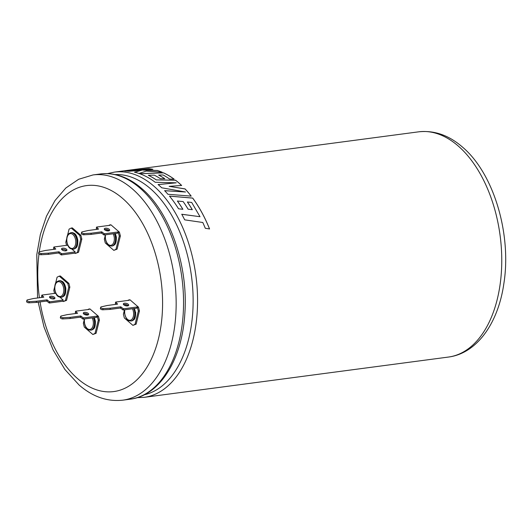<?xml version="1.0" encoding="UTF-8"?>
<svg xmlns="http://www.w3.org/2000/svg" width="532" height="532" viewBox="0 0 532 532"><rect width="100%" height="100%" fill="white"/><g stroke="black" fill="none" stroke-linecap="round" stroke-linejoin="round"><path stroke-width="0.8" d="M184.697 219.849A113.595 67.172 -97.5 0 0 181.751 214.25L200.005 216.697L191.693 202.446L187.404 201.994A113.595 67.172 -97.5 0 1 192.311 209.688L188.102 209.189A113.595 67.172 -97.5 0 0 183.148 201.575L177.415 201.03A113.595 67.172 -97.5 0 1 182.895 209.295L178.553 208.797A113.595 67.172 -97.5 0 0 169.482 196.102L192.69 198.07A113.595 67.172 -97.5 0 1 201.202 211.324A113.595 67.172 -97.5 0 1 209.568 228.966L205.292 228.275A113.595 67.172 -97.5 0 0 202.798 222.496L184.697 219.849M181.658 185.462A113.595 67.172 -97.5 0 0 178.805 182.868A113.595 67.172 -97.5 0 0 175.533 180.188L156.348 179.902A113.595 67.172 -97.5 0 0 148.355 175.274L154.267 175.134A113.595 67.172 -97.5 0 1 160.451 178.739L164.834 178.759A113.595 67.172 -97.5 0 0 158.662 175.048L163.098 174.981A113.595 67.172 -97.5 0 1 169.628 179.078L174.13 179.131A113.595 67.172 -97.5 0 0 163.497 172.814L139.65 173.698A113.595 67.172 -97.5 0 1 152.704 180.454A113.595 67.172 -97.5 0 1 155.218 182.27L176.258 182.815L158.09 184.551A113.595 67.172 -97.5 0 1 159.174 185.469A113.595 67.172 -97.5 0 1 161.741 187.796L185.542 191.999L164.627 190.655A113.595 67.172 -97.5 0 1 167.946 194.286L191.207 196.122A113.595 67.172 -97.5 0 0 185.063 188.9L169.129 186.34L181.658 185.462M141.958 170.154L134.51 172.188A113.595 67.172 -97.5 0 1 138.998 173.472L146.34 171.065L162.174 172.228A113.595 67.172 -97.5 0 0 157.339 170.453L142.702 170.094L152.877 169.309A113.595 67.172 -97.5 0 0 148.681 168.677L124.834 171.065A113.595 67.172 -97.5 0 1 129.01 171.271L141.958 170.154L134.51 172.242M162.001 172.208A113.535 67.138 -97.5 0 0 157.339 170.506L157.339 170.453M157.339 170.506L142.702 170.094M152.671 169.322A113.535 67.138 -97.5 0 0 148.681 168.73L148.681 168.677M148.681 168.73L124.84 171.124M191.154 196.115A113.535 67.138 -97.5 0 0 185.05 188.946L169.129 186.34M181.598 185.469A113.535 67.138 -97.5 0 0 175.527 180.242L175.533 180.188M175.527 180.242L156.348 179.902M156.341 179.956A113.535 67.138 -97.5 0 0 148.348 175.327L148.355 175.274M164.754 178.759A113.535 67.138 -97.5 0 0 158.656 175.095L158.662 175.048M174.05 179.131A113.535 67.138 -97.5 0 0 163.497 172.867L163.497 172.814M163.497 172.867L139.65 173.751M158.077 184.597L176.258 182.815M164.607 190.695L185.542 191.999M200.005 216.697L181.731 214.29M209.528 228.96A113.535 67.138 -97.5 0 0 201.176 211.357A113.535 67.138 -97.5 0 0 192.67 198.11L192.69 198.07M192.67 198.11L169.462 196.142M182.848 209.289A113.535 67.138 -97.5 0 0 177.395 201.069L177.415 201.03M192.265 209.688A113.535 67.138 -97.5 0 0 187.384 202.034L187.404 201.994M127.58 305.92A2.773 1.244 14 0 0 128.717 305.242A2.773 1.244 14 0 0 127.407 303.752A2.773 1.244 14 0 0 124.475 303.227A2.773 1.244 14 0 0 123.344 303.905A2.773 1.244 14 0 0 124.648 305.395A2.773 1.244 14 0 0 127.58 305.92M128.212 305.754A2.773 1.244 14 0 0 124.175 304.43A2.773 1.244 14 0 0 123.55 304.59M124.495 309.817L123.397 314.206L124.348 317.956L132.894 325.358L135.042 324.301L138.34 311.08L137.382 307.336L136.997 306.997L136.697 308.201L123.185 309.99L123.484 308.786L136.997 306.997M115.397 303.26L115.723 302.056L129.236 300.267L128.844 299.928L127.766 300.46M125.811 304.523L125.512 305.72M132.894 325.358L136.152 324.154L139.444 310.934L138.493 307.183L129.954 299.782L128.844 299.928M135.042 324.301L136.152 324.154M138.34 311.08L139.444 310.934M137.382 307.336L138.493 307.183M115.61 302.123L117.605 304.131L107.198 305.508L101.127 306.891A1.789 0.798 14 0 0 100.694 307.263A1.789 0.798 14 0 0 103.082 308.58L110.304 308.201L120.711 306.824L123.484 308.786M100.694 307.263L100.395 308.46A1.789 0.798 14 0 0 102.776 309.784L110.004 309.405L120.412 308.028L123.185 309.99M115.311 303.326L116.368 304.297M110.004 309.405L110.304 308.201M102.776 309.784L103.082 308.58M61.739 249.541A2.773 1.244 -166 0 1 62.364 249.375A2.773 1.244 -166 0 1 66.394 250.698M62.663 248.171A2.773 1.244 -166 0 1 65.596 248.697A2.773 1.244 -166 0 1 66.906 250.186A2.773 1.244 -166 0 1 65.769 250.865A2.773 1.244 -166 0 1 62.836 250.339A2.773 1.244 -166 0 1 61.526 248.85A2.773 1.244 -166 0 1 62.663 248.171M67.431 235.723L69.08 229.112L71.235 228.055L79.773 235.457L80.724 239.207L77.433 252.427L75.278 253.485L74.892 253.152L75.192 251.949L71.966 249.156M68.029 245.737L67.424 245.219L53.918 247.008L53.592 248.211M66.706 238.649L65.788 242.333L66.547 245.332M75.278 253.485L78.537 252.281L81.835 239.061L80.884 235.31L72.339 227.909L71.235 228.055M74.892 253.152L61.38 254.941L58.606 252.979L48.199 254.356L40.971 254.735A1.789 0.798 -166 0 1 38.583 253.418L38.889 252.215A1.789 0.798 -166 0 1 39.321 251.842L45.393 250.466L55.8 249.082L53.805 247.074M54.563 249.249L53.499 248.278M77.433 252.427L78.537 252.281M80.724 239.207L81.835 239.061M79.773 235.457L80.884 235.31M75.192 251.949L61.679 253.737L58.906 251.776L48.498 253.152L41.27 253.538A1.789 0.798 -166 0 1 38.889 252.215M41.27 253.538L40.971 254.735M48.498 253.152L48.199 254.356M108.515 230.921A2.773 1.244 14 0 0 109.652 230.243A2.773 1.244 14 0 0 108.342 228.753A2.773 1.244 14 0 0 105.409 228.228A2.773 1.244 14 0 0 104.279 228.906A2.773 1.244 14 0 0 105.582 230.396A2.773 1.244 14 0 0 108.515 230.921M109.14 230.755A2.773 1.244 14 0 0 105.11 229.432A2.773 1.244 14 0 0 104.485 229.598M105.25 235.53L104.332 239.207L105.283 242.958L113.821 250.366L115.976 249.309L119.274 236.088L118.317 232.338L117.931 231.999L117.632 233.202L104.119 234.991L104.418 233.787L117.931 231.999M96.332 228.261L96.658 227.058L110.164 225.269L109.778 224.93L108.701 225.462M106.746 229.525L106.447 230.722M113.821 250.366L117.08 249.162L120.378 235.942L119.427 232.191L110.889 224.783L109.778 224.93M115.976 249.309L117.08 249.162M119.274 236.088L120.378 235.942M118.317 232.338L119.427 232.191M96.545 227.124L98.54 229.132L88.132 230.516L82.061 231.892A1.789 0.798 14 0 0 81.629 232.265A1.789 0.798 14 0 0 84.009 233.588L91.238 233.209L101.645 231.826L104.418 233.787M81.629 232.265L81.329 233.468A1.789 0.798 14 0 0 83.71 234.785L90.939 234.406L101.346 233.029L104.119 234.991M96.245 228.328L97.303 229.299M90.939 234.406L91.238 233.209M83.71 234.785L84.009 233.588M87.541 315.05A2.773 1.244 14 0 0 88.678 314.379A2.773 1.244 14 0 0 87.368 312.882A2.773 1.244 14 0 0 84.435 312.357A2.773 1.244 14 0 0 83.298 313.035A2.773 1.244 14 0 0 84.608 314.525A2.773 1.244 14 0 0 87.541 315.05M88.166 314.884A2.773 1.244 14 0 0 84.136 313.561A2.773 1.244 14 0 0 83.511 313.727M84.275 319.659L83.351 323.343L84.309 327.087L92.847 334.495L95.002 333.438L98.294 320.217L97.343 316.467L96.957 316.128L96.651 317.331L83.145 319.12L83.444 317.917L96.957 316.128M75.351 312.397L75.677 311.187L89.19 309.398L88.804 309.065L87.72 309.591M85.772 313.654L85.472 314.851M92.847 334.495L96.106 333.291L99.404 320.071L98.447 316.321L89.908 308.912L88.804 309.065M95.002 333.438L96.106 333.291M98.294 320.217L99.404 320.071M97.343 316.467L98.447 316.321M75.564 311.253L77.566 313.268L67.152 314.645L61.087 316.021A1.789 0.798 14 0 0 60.648 316.394A1.789 0.798 14 0 0 63.035 317.717L70.257 317.338L80.671 315.955L83.444 317.917M60.648 316.394L60.349 317.597A1.789 0.798 14 0 0 62.736 318.921L69.958 318.535L80.372 317.158L83.145 319.12M75.265 312.457L76.322 313.428M69.958 318.535L70.257 317.338M62.736 318.921L63.035 317.717M49.749 297.614A2.773 1.244 -166 0 1 50.38 297.448A2.773 1.244 -166 0 1 54.41 298.778M50.68 296.244A2.773 1.244 -166 0 1 53.612 296.77A2.773 1.244 -166 0 1 54.922 298.266A2.773 1.244 -166 0 1 53.785 298.937A2.773 1.244 -166 0 1 50.853 298.412A2.773 1.244 -166 0 1 49.543 296.923A2.773 1.244 -166 0 1 50.68 296.244M55.448 283.795L57.097 277.185L59.245 276.128L67.79 283.536L68.741 287.287L65.443 300.507L63.295 301.564L62.902 301.225L63.202 300.021L59.983 297.228M56.04 293.81L55.441 293.292L41.928 295.08L41.602 296.291M54.716 286.728L53.799 290.406L54.563 293.411M63.295 301.564L66.553 300.361L69.845 287.134L68.894 283.39L60.355 275.982L59.245 276.128M62.902 301.225L49.39 303.014L46.623 301.052L36.209 302.429L28.987 302.814A1.789 0.798 -166 0 1 26.6 301.491L26.899 300.287A1.789 0.798 -166 0 1 27.332 299.915L33.403 298.538L43.817 297.162L41.815 295.147M42.573 297.322L41.516 296.351M65.443 300.507L66.553 300.361M68.741 287.287L69.845 287.134M67.79 283.536L68.894 283.39M63.202 300.021L49.695 301.81L46.922 299.849L36.508 301.232L29.287 301.611A1.789 0.798 -166 0 1 26.899 300.287M29.287 301.611L28.987 302.814M36.508 301.232L36.209 302.429M40.053 301.923A103.893 61.433 -97.5 0 0 77.699 378.718A103.893 61.433 -97.5 0 0 158.396 339.064A103.893 61.433 -97.5 0 0 122.646 198.443A103.893 61.433 -97.5 0 0 39.282 251.855M100.408 173.964C114.779 172.308 128.551 177.149 141.712 188.488C170.253 212.461 188.567 266.592 184.79 314.246C182.004 359.539 159.833 395.715 130.227 399.186A113.595 67.172 -97.5 0 0 183.367 310.808A113.595 67.172 -97.5 0 0 139.889 188.022A113.595 67.172 -97.5 0 0 100.408 173.964L93.014 174.942A113.595 67.172 82.5 0 1 132.495 189A113.595 67.172 82.5 0 1 175.972 311.785A113.595 67.172 82.5 0 1 122.832 400.164C107.251 401.853 92.674 396.806 79.102 385.022L64.897 369.481L53.047 349.81L44.01 326.994L38.184 302.169M418.618 131.836C434.198 130.147 448.782 135.195 462.355 146.978C493.909 173.452 511.797 234.413 503.817 283.875C498.225 322.844 477.191 353.381 448.436 357.058A113.595 67.172 -97.5 0 0 501.576 268.673A113.595 67.172 -97.5 0 0 458.099 145.894A113.595 67.172 -97.5 0 0 418.618 131.836L114.42 172.109A113.595 67.172 82.5 0 1 153.901 186.167A113.595 67.172 82.5 0 1 197.379 308.952A113.595 67.172 82.5 0 1 144.239 397.331L137.156 397.67M144.325 394.771A111.221 65.762 -97.5 0 0 193.056 306A111.221 65.762 -97.5 0 0 150.383 188.627A111.221 65.762 -97.5 0 0 115.171 174.562M38.982 254.11A103.893 61.433 -97.5 0 0 39.421 297.74M115.351 233.501L116.355 237.126C116.428 245.565 114.134 244.9 112.225 245.977L111.6 246.057A8.312 4.914 -97.5 0 0 115.397 237.252A8.312 4.914 -97.5 0 0 114.413 233.628M105.542 234.805A7.481 4.422 -97.5 0 0 105.456 238.416A7.481 4.422 -97.5 0 0 110.789 245.325A7.481 4.422 -97.5 0 0 114.24 237.398A7.481 4.422 -97.5 0 0 113.196 233.787M108.887 230.489A7.481 4.422 -97.5 0 0 107.69 230.941M112.225 245.977A8.312 4.914 -97.5 0 0 116.023 237.172A8.312 4.914 -97.5 0 0 115.038 233.541M135.647 312.131C135.653 320.763 133.399 319.785 131.517 320.942L130.892 321.029A8.312 4.914 -97.5 0 0 134.689 312.257A8.312 4.914 -97.5 0 0 133.698 308.593M124.827 309.77A7.481 4.422 -97.5 0 0 124.734 313.348A7.481 4.422 -97.5 0 0 130.054 320.297A7.481 4.422 -97.5 0 0 133.532 312.404A7.481 4.422 -97.5 0 0 132.488 308.753M127.959 305.494A7.481 4.422 -97.5 0 0 126.922 305.947M131.517 320.942A8.312 4.914 -97.5 0 0 135.314 312.178A8.312 4.914 -97.5 0 0 134.323 308.513M76.847 240.378A8.312 4.914 -97.5 0 0 70.876 232.703C68.894 233.588 66.374 234.06 66.746 241.555C68.382 249.189 70.889 248.79 73.057 249.182A8.312 4.914 -97.5 0 0 76.847 240.378M75.697 240.524A7.481 4.422 -97.5 0 0 70.364 233.608A7.481 4.422 -97.5 0 0 66.906 241.535A7.481 4.422 -97.5 0 0 72.239 248.451A7.481 4.422 -97.5 0 0 75.697 240.524M71.501 232.617C73.642 233.003 76.202 232.63 77.812 240.245C77.885 248.69 75.591 248.018 73.682 249.096A8.312 4.914 -97.5 0 0 77.473 240.298A8.312 4.914 -97.5 0 0 71.501 232.617L70.876 232.703M122.812 309.883L123.111 308.68M120.791 308.134L121.09 306.931M120.412 308.028L120.711 306.824M115.358 303.42L115.657 302.216M61.679 253.737L61.38 254.941M53.852 247.167L53.552 248.371M58.906 251.776L58.606 252.979M59.285 251.882L58.986 253.086M61.3 253.631L61 254.835M103.74 234.885L104.039 233.681M101.725 233.136L102.024 231.932M101.346 233.029L101.645 231.826M96.292 228.421L96.591 227.224M94.377 317.631L95.381 321.255C95.454 329.694 93.16 329.029 91.251 330.106L90.626 330.186A8.312 4.914 -97.5 0 0 94.417 321.388A8.312 4.914 -97.5 0 0 93.439 317.757M84.561 318.934A7.481 4.422 -97.5 0 0 84.475 322.545A7.481 4.422 -97.5 0 0 89.808 329.461A7.481 4.422 -97.5 0 0 93.266 321.528A7.481 4.422 -97.5 0 0 92.222 317.917M87.906 314.618A7.481 4.422 -97.5 0 0 86.716 315.07M91.251 330.106A8.312 4.914 -97.5 0 0 95.042 321.301A8.312 4.914 -97.5 0 0 94.064 317.677M82.766 319.014L83.065 317.81M80.751 317.265L81.05 316.061M80.372 317.158L80.671 315.955M75.311 312.55L75.611 311.353M49.695 301.81L49.39 303.014M41.862 295.247L41.562 296.444M46.922 299.849L46.623 301.052M47.295 299.955L46.996 301.159M49.316 301.704L49.017 302.908M64.864 288.45A8.312 4.914 -97.5 0 0 58.892 280.776C56.904 281.661 54.384 282.133 54.763 289.627C56.399 297.262 58.906 296.863 61.074 297.255A8.312 4.914 -97.5 0 0 64.864 288.45M63.714 288.597A7.481 4.422 -97.5 0 0 58.38 281.681A7.481 4.422 -97.5 0 0 54.922 289.614A7.481 4.422 -97.5 0 0 60.256 296.524A7.481 4.422 -97.5 0 0 63.714 288.597M59.518 280.697C61.659 281.076 64.219 280.71 65.822 288.324C65.901 296.763 63.607 296.098 61.699 297.175A8.312 4.914 -97.5 0 0 65.489 288.371A8.312 4.914 -97.5 0 0 59.518 280.697L58.892 280.776M448.436 357.058L144.239 397.331M130.227 399.186L122.832 400.164M114.42 172.109L107.491 173.625M37.559 297.987L36.788 254.662L40.366 234.439L46.49 216.172L55.035 200.498L65.835 187.995L78.663 179.271L93.014 174.942M108.149 230.004L107.078 230.868M105.343 234.825L105.296 238.429C106.925 246.063 109.432 245.664 111.6 246.057M127.308 305.049L126.31 305.893M124.628 309.797L124.574 313.361C126.849 322.119 128.771 320.317 130.892 321.029M73.682 249.096L73.057 249.182M87.175 314.139L86.098 314.997M84.362 318.961L84.315 322.558C85.951 330.192 88.458 329.793 90.626 330.186M61.699 297.175L61.074 297.255"/></g></svg>
